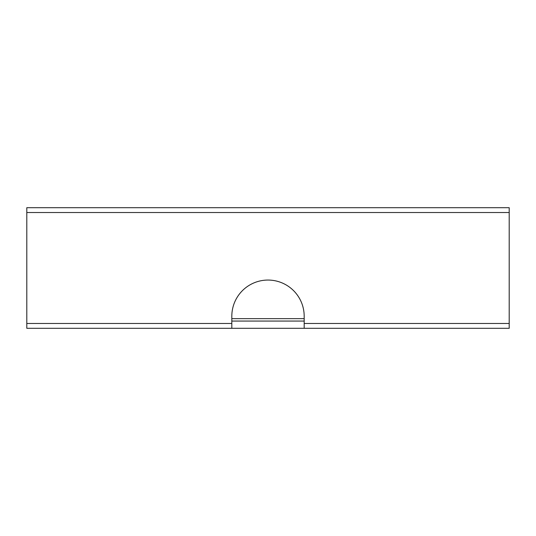 <?xml version="1.0" encoding="UTF-8"?>
<svg xmlns="http://www.w3.org/2000/svg" width="536" height="536" viewBox="0 0 536 536"><rect width="100%" height="100%" fill="white"/><g stroke="black" fill="none" stroke-linecap="round" stroke-linejoin="round"><path stroke-width="0.8" d="M509.2 207.7L26.8 207.7L509.2 207.7L509.2 212.524L26.8 212.524L26.8 207.7L26.8 328.3L26.8 323.476L231.82 323.476L231.82 328.3L26.8 328.3L304.18 328.3L304.18 323.476L509.2 323.476L509.2 207.7M304.18 318.652L231.82 318.652L304.18 318.652M509.2 328.3L509.2 323.476L509.2 328.3L304.18 328.3L509.2 328.3M304.18 321.064L231.82 321.064L304.18 321.064M304.18 328.3L231.82 328.3L231.82 323.476L26.8 323.476L26.8 212.524L509.2 212.524L509.2 323.476L304.18 323.476L304.18 316.24A36.18 36.18 0 0 0 268 280.06A36.18 36.18 0 0 0 231.82 316.24L231.82 323.476L231.82 316.24A36.18 36.18 0 0 1 268 280.06A36.18 36.18 0 0 1 304.18 316.24L304.18 328.3"/></g></svg>
